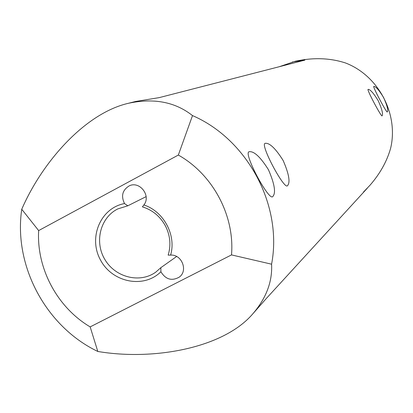 <?xml version="1.0" encoding="UTF-8"?>
<svg xmlns="http://www.w3.org/2000/svg" width="413" height="413" viewBox="0 0 413 413"><rect width="100%" height="100%" fill="white"/><g stroke="black" fill="none" stroke-linecap="round" stroke-linejoin="round"><path stroke-width="0.62" d="M90.163 326.895L97.804 351.463C46.008 326.724 13.355 265.812 21.744 209.262L38.657 230.583C36.447 268.491 57.324 307.484 90.163 326.895L231.502 254.904C234.868 215.767 212.865 174.394 178.328 155.056L192.504 115.588C247.707 139.491 282.822 205.622 271.584 264.191C272.492 281.728 266.184 298.336 252.658 314.009C223.185 348.278 153.254 360.869 97.804 351.463M143.863 204.967C163.734 211.291 176.516 235.276 170.605 255.11L168.153 255.126C171.183 245.167 170.244 235.369 165.324 225.73C160.058 216.273 152.423 209.98 142.413 206.861L143.863 204.967C151.416 195.793 139.579 180.496 129.14 185.922C122.418 190.114 120.88 195.994 124.519 203.563L127.818 205.798L117.901 208.875C100.282 217.444 94.149 241.941 104.928 259.601C115.397 277.448 139.888 283.617 155.763 272.141L160.833 267.681L176.625 256.494M21.744 209.262C42.565 161.318 85.434 113.219 128.319 103.312C153.812 97.829 175.205 101.923 192.504 115.588M363.471 192.066L370.105 185.117C380.13 173.558 386.981 161.24 390.652 148.164C398.772 113.993 378.422 75.538 345.5 62.967C330.033 57.934 313.317 57.361 295.352 61.238L279.281 66.715M268.445 169.707C274.81 184.435 276.158 193.475 272.497 196.831C268.006 199.593 243.252 153.171 249.034 151.741C253.887 150.89 260.355 156.878 268.445 169.707M283.137 160.481C289.141 174.322 290.525 182.799 287.283 185.912C283.457 188.473 259.994 144.498 265.074 143.342C269.477 142.63 275.497 148.344 283.137 160.481M378.256 100.757C382.004 109.182 383.269 114.22 382.061 115.872C381.276 117.013 366.512 89.301 368.091 89.368C370.136 89.301 373.522 93.101 378.256 100.757M383.553 97.427C387.177 105.568 388.421 110.426 387.291 112C386.62 113.074 372.345 86.276 373.791 86.384C375.727 86.343 378.979 90.024 383.553 97.427M128.319 103.312L135.64 101.469L159.175 97.633L304.877 60.128L292.301 62.007M367.296 188.204L266.194 298.63L252.658 314.009M38.657 230.583L178.328 155.056M160.833 267.681L160.9 271.744C165.639 279.472 171.751 281.268 179.232 277.144C188.354 270.845 181.823 254.134 170.605 255.11M160.9 271.744C143.781 288.914 112.119 282.482 100.421 259.87C88.119 237.573 100.55 207.946 124.519 203.563M146.125 196.624L127.818 205.798M271.584 264.191L231.502 254.904"/></g></svg>
